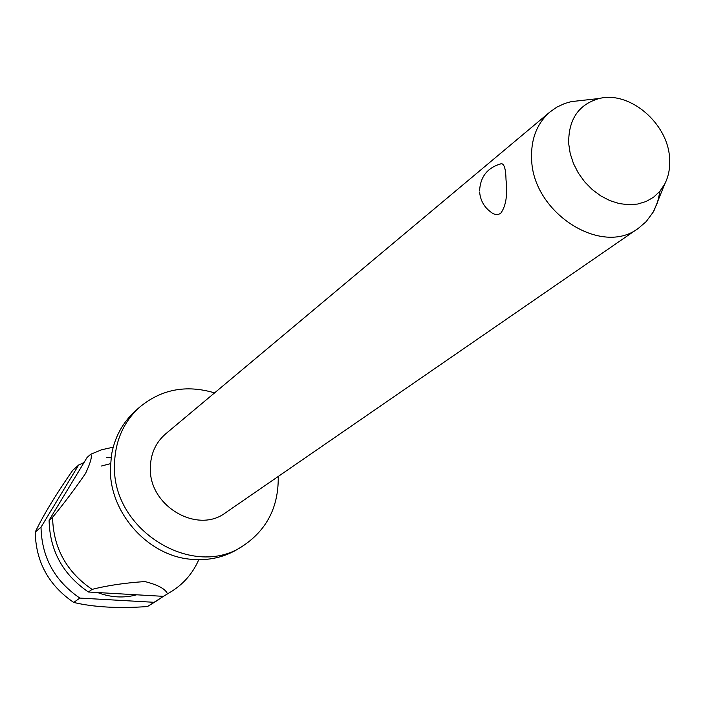 <?xml version="1.0" encoding="UTF-8"?>
<svg xmlns="http://www.w3.org/2000/svg" width="705" height="705" viewBox="0 0 705 705"><rect width="100%" height="100%" fill="white"/><g stroke="black" fill="none" stroke-linecap="round" stroke-linejoin="round"><path stroke-width="1.06" d="M214.576 392.888C186.138 384.437 161.04 389.292 139.299 407.446L135.096 411.226C122.414 422.833 114.527 437.532 111.434 455.333L110.368 468.843C109.522 512.605 147.627 555.514 190.473 559.232C208.451 561.004 224.728 557.329 239.295 548.208L244.062 545.159C266.834 529.481 278.228 507.186 278.246 478.263L278.184 476.501M550.05 111.901L165.604 433.91C155.611 442.625 150.518 454.038 150.341 468.155C149.028 506.031 197.382 534.364 225.574 512.746L638.518 228.2C601.788 256.884 532.663 212.84 531.623 159.101C530.821 139.088 536.963 123.349 550.05 111.901L556.959 107.081L564.652 103.52L571.253 101.626L582.171 100.401M660.091 191.037L657.457 202.582L653.253 212.02L646.185 221.617L638.518 228.2M500.726 163.824L501.519 163.657C504.313 164.071 505.82 169.473 506.023 179.854C507.706 194.827 505.978 205.922 500.841 213.139C497.756 215.263 494.496 214.954 491.059 212.223C484.361 207.367 480.572 200.81 479.673 192.562M139.299 407.446C123.146 422.462 114.871 441.762 114.492 465.326C111.919 530.698 194.448 580.638 244.062 545.159M97.581 592.535C110.703 597.54 123.728 598.298 136.655 594.8M154.095 602.299L147.424 606.564C118.132 608.574 93.571 607.199 73.717 602.431L79.85 598.078L154.095 602.299L163.542 596.28M147.424 606.564L158.986 599.453M84.01 462.55L78.669 465.009L41.049 527.111L35.259 532.055L35.25 532.892C36.087 562.326 48.909 585.511 73.717 602.431M49.121 520.22L49.112 521.065C50.02 551.063 63.115 574.707 88.407 592.006L92.091 589.389C66.684 572.002 53.518 548.243 52.593 518.104L52.602 517.25L49.121 520.22L87.067 457.492L90.681 454.258C92.39 456.003 90.681 462.41 85.543 473.478C73.875 490.275 62.895 504.868 52.602 517.25M669.574 157.938C667.82 123.296 629.68 90.786 599.4 98.471C578.638 104.305 568.397 119.321 568.671 143.538L570.213 153.567L573.465 163.525L578.338 173.051L584.639 181.802L592.156 189.478L600.625 195.805L609.728 200.555L619.157 203.56L628.569 204.741L637.637 204.045L646.044 201.524L653.509 197.259L659.765 191.425L664.63 184.225C668.648 176.426 670.296 167.667 669.574 157.938M41.049 527.111L41.04 527.957C41.903 557.629 54.84 580.999 79.85 598.078M198.784 559.708C193.055 572.786 184.261 583.185 172.381 590.905L163.419 596.351L172.381 590.905M90.681 454.258L101.608 449.781L113.197 447.19M92.091 589.389C107.098 585.538 124.706 582.92 144.93 581.563C158.052 584.93 165.552 589.001 167.429 593.786M111.143 457.325L106.587 457.448M35.259 532.055C43.287 515.249 55.748 494.69 72.659 470.394L78.669 465.009M163.419 596.351L88.407 592.006M110.518 463.661L101.159 466.075M599.4 98.471L571.253 101.626M501.519 163.657C487.578 167.49 480.264 176.602 479.585 191.002M664.63 184.225L654.081 210.504"/></g></svg>
